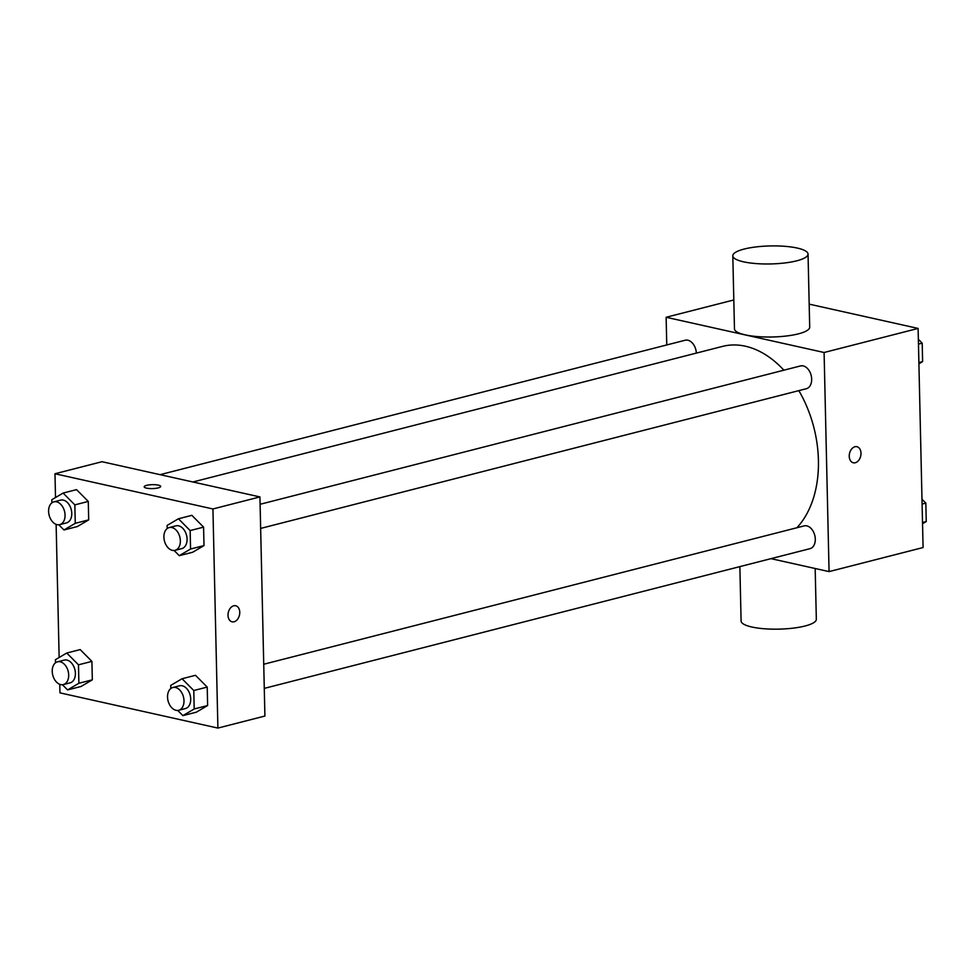 <?xml version="1.0" encoding="UTF-8"?>
<svg xmlns="http://www.w3.org/2000/svg" width="975" height="975" viewBox="0 0 975 975"><rect width="100%" height="100%" fill="white"/><g stroke="black" fill="none" stroke-linecap="round" stroke-linejoin="round"><path stroke-width="1.46" d="M809.177 304.139L918.109 328.429L923.081 547.536L829.067 571.606L770.957 558.651M666.766 344.955L666.132 317.277L824.094 352.499L918.109 328.429M824.094 352.499L829.067 571.606M856.903 446.708A8.227 5.74 -77.4 0 1 860.937 454.618A8.227 5.74 -77.4 0 1 855.294 462.735A8.227 5.74 -77.4 0 1 853.32 462.784A8.227 5.74 -77.4 0 1 849.517 453.497A8.227 5.74 -77.4 0 1 856.903 446.708A8.227 5.74 -77.4 0 1 860.937 454.618A8.227 5.74 -77.4 0 1 855.294 462.735A8.227 5.74 -77.4 0 1 853.32 462.784M796.892 527.743A101.205 68.396 -104.4 0 0 798.842 390.634M783.876 370.195A101.205 68.396 -104.4 0 0 722.499 346.405L192.916 481.979M696.345 353.096A11.761 7.946 -104.4 0 0 685.218 340.226L160.095 474.667M260.654 528.413L806.349 388.708A11.761 7.946 -104.4 0 0 811.139 375.351A11.761 7.946 -104.4 0 0 800.524 365.93L260.106 504.282M264.286 688.374L809.981 548.669A11.761 7.946 -104.4 0 0 814.759 535.299A11.761 7.946 -104.4 0 0 804.156 525.891L263.738 664.243M666.132 317.277L733.822 299.959M808.043 254.097L809.701 327.125A37.623 9.007 178.7 0 1 772.285 336.984A37.623 9.007 178.7 0 1 734.467 328.843L732.81 255.803A37.623 9.007 178.7 0 1 756.112 246.919A37.623 9.007 178.7 0 1 797.294 248.064A37.623 9.007 178.7 0 1 808.043 254.097A37.623 9.007 178.7 0 1 770.628 263.945A37.623 9.007 178.7 0 1 732.81 255.803M739.867 566.621L741.098 620.99A37.623 9.007 -1.3 0 0 751.847 627.01A37.623 9.007 -1.3 0 0 793.028 628.156A37.623 9.007 -1.3 0 0 816.331 619.283L815.173 568.51M55.514 497.555L54.978 473.753L101.985 461.711L259.935 496.921L264.908 716.04L217.9 728.081L59.95 692.859L59.755 684.316M54.978 473.753L212.928 508.962L259.935 496.921M212.928 508.962L217.9 728.081M235.67 605.755A8.227 5.74 -77.4 0 1 239.704 613.665A8.227 5.74 -77.4 0 1 234.061 621.782A8.227 5.74 -77.4 0 1 232.099 621.818A8.227 5.74 -77.4 0 1 228.284 612.544A8.227 5.74 -77.4 0 1 235.67 605.755A8.227 5.74 -77.4 0 1 239.704 613.665A8.227 5.74 -77.4 0 1 234.061 621.782A8.227 5.74 -77.4 0 1 232.087 621.818M76.55 489.633L88.274 501.43L88.701 519.87L77.391 526.537L88.701 519.87L88.274 501.43L76.55 489.633L63.119 493.07L74.843 504.867L75.27 523.319L63.96 529.973L58.805 524.782M195.488 675.297L207.212 687.082L207.626 705.534L196.328 712.189L207.626 705.534L207.212 687.082L195.488 675.297L182.057 678.734L193.781 690.519L194.196 708.971L182.886 715.626L177.73 710.446M59.146 657.503L56.123 524.367M191.856 515.336L203.58 527.134L203.994 545.586L192.697 552.24L203.994 545.586L203.58 527.134L191.856 515.336L178.425 518.773L190.149 530.571L190.564 549.023L179.266 555.677L174.098 550.485M80.182 649.582L91.906 661.379L92.333 679.831L81.023 686.485L92.333 679.831L91.906 661.379L80.182 649.582L66.751 653.031L78.475 664.816L78.89 683.268L67.592 689.922L62.424 684.743M144.19 486.817A8.227 1.974 178.7 0 1 149.297 484.88A8.227 1.974 178.7 0 1 158.303 485.123A8.227 1.974 178.7 0 1 160.656 486.44A8.227 1.974 178.7 0 1 152.466 488.597A8.227 1.974 178.7 0 1 144.19 486.817A8.227 1.974 178.7 0 1 149.297 484.867A8.227 1.974 178.7 0 1 158.303 485.123A8.227 1.974 178.7 0 1 160.656 486.44M55.514 662.805L55.441 659.685L66.751 653.031M63.363 684.584L70.078 682.866A11.761 7.946 -104.4 0 0 74.868 669.508A11.761 7.946 -104.4 0 0 64.252 660.087L57.537 661.806A11.761 7.946 -104.4 0 0 52.382 673.262A11.761 7.946 -104.4 0 0 60.706 684.608A11.761 7.946 -104.4 0 0 63.363 684.584A11.761 7.946 -104.4 0 0 68.153 671.227A11.761 7.946 -104.4 0 0 57.537 661.806M78.475 664.816L91.906 661.379M78.89 683.268L92.333 679.831M67.592 689.922L81.023 686.485M51.882 502.844L51.809 499.724L63.119 493.07M59.743 524.635L66.458 522.917A11.761 7.946 -104.4 0 0 71.236 509.547A11.761 7.946 -104.4 0 0 60.621 500.126L53.905 501.857A11.761 7.946 -104.4 0 0 48.75 513.313A11.761 7.946 -104.4 0 0 57.086 524.648A11.761 7.946 -104.4 0 0 59.743 524.635A11.761 7.946 -104.4 0 0 64.521 511.266A11.761 7.946 -104.4 0 0 53.905 501.857M74.843 504.867L88.274 501.43M75.27 523.319L88.701 519.87M63.96 529.973L77.391 526.537M170.82 688.508L170.747 685.388L182.057 678.734M178.669 710.287L185.384 708.569A11.761 7.946 -104.4 0 0 190.174 695.212A11.761 7.946 -104.4 0 0 179.558 685.791L172.843 687.509A11.761 7.946 -104.4 0 0 167.688 698.965A11.761 7.946 -104.4 0 0 176.012 710.312A11.761 7.946 -104.4 0 0 178.669 710.287A11.761 7.946 -104.4 0 0 183.458 696.93A11.761 7.946 -104.4 0 0 172.843 687.509M193.781 690.519L207.212 687.082M194.196 708.971L207.626 705.534M182.886 715.626L196.328 712.189M167.188 528.548L167.115 525.44L178.425 518.773M175.037 550.339L181.752 548.62A11.761 7.946 -104.4 0 0 186.542 535.251A11.761 7.946 -104.4 0 0 175.927 525.842L169.211 527.56A11.761 7.946 -104.4 0 0 164.056 539.017A11.761 7.946 -104.4 0 0 172.38 550.363A11.761 7.946 -104.4 0 0 175.037 550.339A11.761 7.946 -104.4 0 0 179.827 536.981A11.761 7.946 -104.4 0 0 169.211 527.56M190.149 530.571L203.58 527.134M190.564 549.023L203.994 545.586M179.266 555.677L192.697 552.24M921.984 499.249L925.836 503.112L926.25 521.552L922.545 523.733M922.094 504.063L925.836 503.112M922.521 522.515L926.25 521.552M918.365 339.288L922.204 343.151L922.618 361.603L918.913 363.785M918.474 344.114L922.204 343.151M918.889 362.554L922.618 361.603"/></g></svg>
